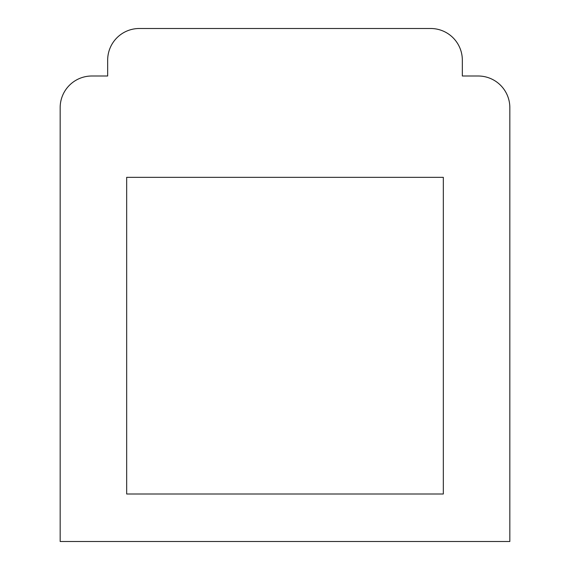 <?xml version="1.0" encoding="UTF-8"?>
<svg xmlns="http://www.w3.org/2000/svg" width="570" height="570" viewBox="0 0 570 570"><rect width="100%" height="100%" fill="white"/><g stroke="black" fill="none" stroke-linecap="round" stroke-linejoin="round"><path stroke-width="0.85" d="M107.666 76.002L91.834 76.002A31.663 31.663 0 0 0 60.163 107.666L60.163 541.5L509.837 541.5L509.837 107.666A31.663 31.663 0 0 0 478.166 76.002L462.334 76.002L462.334 60.163A31.663 31.663 0 0 0 430.664 28.5L139.337 28.5A31.663 31.663 0 0 0 107.666 60.163L107.666 76.002M126.668 177.334L126.668 493.998L443.332 493.998L443.332 177.334L126.668 177.334"/></g></svg>
